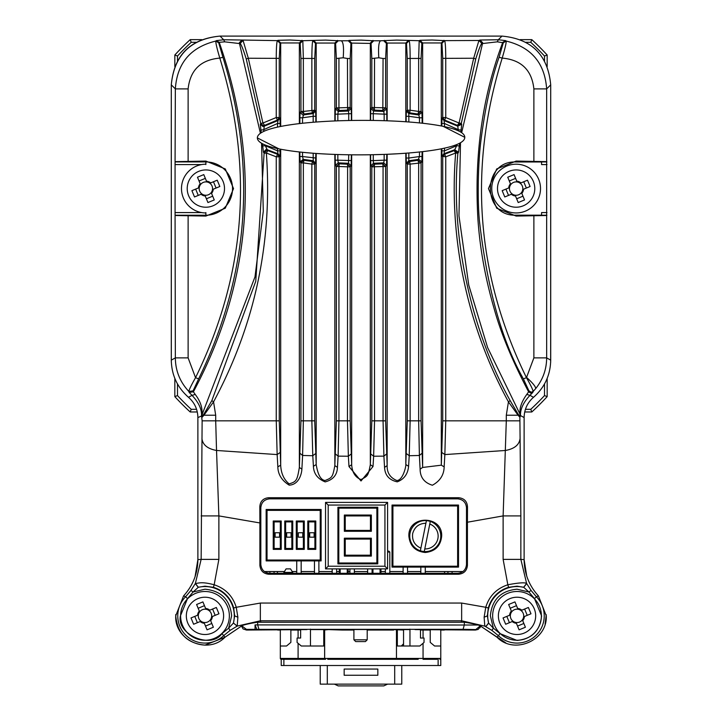<?xml version="1.0" encoding="UTF-8"?>
<svg xmlns="http://www.w3.org/2000/svg" width="722" height="722" viewBox="0 0 722 722"><rect width="100%" height="100%" fill="white"/><g stroke="black" fill="none" stroke-linecap="round" stroke-linejoin="round"><path stroke-width="1.08" d="M505.824 642.896L481.105 626.461C480.121 625.243 474.616 623.835 464.58 622.238L257.42 622.238C247.384 623.835 241.879 625.243 240.895 626.461L224.948 637.264C207.846 654.971 174.426 640.45 175.726 615.866L175.753 614.53M195.066 576.707L197.882 559.631L197.882 417.578C197.693 409.365 194.561 402.614 188.496 397.299L186.79 395.782M171.322 361.875L171.294 84.844C174.038 55.098 190.283 38.853 220.03 36.1L501.971 36.1C531.717 38.853 547.962 55.098 550.706 84.844L550.651 362.417M534.812 396.152L533.504 397.299C527.439 402.614 524.307 409.365 524.118 417.578L524.118 559.631L526.735 576.111M546.256 614.738L545.092 624.106M481.096 626.452L497.061 637.255C514.163 654.971 547.565 640.441 546.274 615.866L538.422 595.903L536.392 596.751L531.067 590.443L526.618 583.448L520.86 559.379L524.118 559.631C524.307 573.557 529.082 585.65 538.422 595.903M183.578 595.903C192.945 585.587 197.72 573.494 197.891 559.631L201.14 559.379L195.382 583.448L190.942 590.443L185.608 596.751L183.578 595.903L175.726 615.866C177.54 633.69 187.296 643.446 204.976 645.125L224.939 637.255L240.904 626.452M531.067 590.443L528.901 591.995L523.739 587.32L526.717 583.529M195.283 583.529L198.261 587.32A29.322 29.322 0 0 1 233.387 623.122L228.63 628.176L231.645 615.866C230.074 599.675 221.194 590.786 204.976 589.206L193.099 591.995L190.942 590.443M260.416 133.299L239.487 43.555L240.57 43.988L240.426 43.13L243.079 40.477L248.314 58.238L276.255 58.356C276.282 48.13 276.661 42.228 277.383 40.622L242.005 40.035L239.352 42.697L239.487 43.555L224.695 41.84L223.685 39.755L220.03 36.1L501.971 36.1L498.315 39.755L479.995 40.035L478.921 40.477L481.574 43.13L481.43 43.988L482.513 43.555L482.648 42.697L479.995 40.035M461.123 622.102L461.647 620.785L486.041 626.443L488.613 623.122L487.323 615.866L488.316 607.987A29.764 29.764 0 0 1 508.586 587.32L517.024 586.174L523.739 587.32A29.322 29.322 0 0 0 488.613 623.122L493.37 628.176L500.093 633.654L497.061 637.255M461.665 132.686L482.513 43.555L497.305 41.84L498.315 39.755L505.698 40.622L502.783 42.318C482.35 96.297 474.083 155.609 477.991 220.255C480.085 249.496 485.509 279.116 494.272 309.106C500.96 333.393 512.403 360.964 528.603 391.82L528.937 390.873L531.266 392.236L533.197 391.414L532.818 392.407L530.941 393.183L528.603 391.82L526.771 394.438C521.519 401.721 519.289 408.345 520.075 414.329L487.576 347.481L468.758 285.1L458.966 215.833L460.501 142.739M262.42 143.705L263.467 152.324L266.111 149.463L267.853 150.609L266.752 150.375L264.108 153.235L255.75 281.318L211.844 400.611L204.028 413.896L202.494 415.89L201.916 414.32C202.647 407.885 200.427 401.261 195.229 394.438L193.397 391.82C253.476 279.044 260.452 160.248 219.217 42.318L224.695 41.84M240.57 43.988C241.798 45.829 243.702 50.838 246.256 59.005L260.714 123.399L263.34 125.664L264.613 125.348L264.234 126.179L262.934 126.512L260.299 124.247L261.183 132.785M313.177 153.235L313.231 160.744L312.4 161.484L314.729 164.102L311.859 164.102L303.348 162.892L303.998 160.284L303.195 159.354L300.135 161.954L299.874 156.539L302.527 156.539L303.195 159.354L313.231 160.744L315.568 163.352L315.839 153.434M299.359 151.963L299.359 467.459C297.175 480.238 296.652 481.691 289.116 483.857C283.89 479.588 281.075 473.361 280.687 465.185L277.844 466.854C277.97 474.399 281.76 480.5 289.215 485.157C298.854 484.706 301.634 474.029 301.886 469.147L299.359 467.459L300.939 420.836L311.859 420.836L311.859 164.102L312.4 161.484L303.592 160.239L300.939 162.892L300.135 161.954M300.135 112.361L300.939 111.432L303.998 114.04L303.348 111.432L314.729 110.222L312.4 112.84L313.231 113.58L315.568 110.962L314.729 110.222L314.729 58.455L315.496 43.383L312.843 40.73C312.247 41.993 311.922 47.896 311.859 58.455L311.859 110.222L312.4 112.84L303.998 114.04L302.527 117.785L299.874 117.785L300.135 112.361L302.789 115.024L313.231 113.58L313.177 116.287L315.839 116.287L315.568 110.962M348.726 154.779L348.536 163.28L347.607 164.21L350.179 166.836L347.462 166.827L338.934 166.475L339.169 163.831L338.113 162.847L335.45 165.5L335.188 160.176L337.842 160.176L338.248 162.865L348.536 163.28L351.118 165.925L351.379 154.815M334.846 154.427L334.846 465.6C332.589 477.368 332.228 477.63 325.099 480.518C320.812 480.067 317.842 474.733 316.182 464.526L313.411 466.313C313.718 473.659 317.635 478.848 325.171 481.89C333.068 479.787 337.165 474.959 337.445 467.387L334.846 465.6L336.371 420.836L347.462 420.836L347.607 164.21L339.033 163.822L336.371 166.475L335.45 165.5M335.45 108.814L338.248 111.45L337.842 114.148L335.188 114.148L335.45 108.814L336.38 107.84L339.033 110.502L338.934 107.84L350.179 107.488L347.607 110.123L348.536 111.035L351.118 108.399L350.179 107.488L350.179 58.5L350.946 43.437L348.293 40.775L341.145 40.775C343.32 41.705 344.006 47.372 343.203 57.778L336.371 58.491L335.604 43.428L338.257 40.766L341.145 40.775M337.842 120.836L337.842 114.148L348.726 113.706L348.536 111.035L338.248 111.45L339.169 110.484L347.607 110.123L347.462 58.5L350.179 58.5M458.38 130.853L457.766 126.179L443.967 120.538L444.481 123.48L441.828 123.48L442.09 117.993L443.967 120.538L444.59 120.06L442.73 117.524L445.745 117.524L459.075 123.02L457.387 125.348L444.59 120.06L445.745 117.524L445.745 58.356L473.686 58.238L478.921 40.477L444.617 40.622C445.339 42.228 445.718 48.139 445.745 58.356L442.73 58.356L441.954 43.284L444.617 40.622L432.081 40.008L419.987 40.306L419.184 40.703L421.838 43.365L422.641 42.959L419.987 40.306M406.432 110.962L407.271 110.222L410.141 110.222L418.652 111.432L418.002 114.04L418.805 114.969L408.769 113.58L408.823 116.287L406.161 116.287L406.432 110.962L408.769 113.58L409.6 112.84L407.271 110.222L407.271 58.455L406.504 43.383L409.157 40.73C409.789 42.381 410.114 48.293 410.141 58.455L418.652 58.437L419.184 40.703L396.595 40.089L380.855 40.775C378.824 41.262 378.138 46.921 378.797 57.778L371.821 58.5L371.054 43.437L351.668 43.076L349.015 40.414L348.293 40.775M371.054 43.437L373.707 40.775L380.855 40.775M373.707 40.775L361.108 40.116L349.015 40.414M338.257 40.766L325.622 40.089L302.816 40.703L303.348 58.437L314.729 58.455M300.939 58.437L303.348 58.437L303.348 111.432L300.939 111.432L300.939 58.437L300.162 43.365L302.816 40.703L290.127 40.008L278.033 40.306L277.383 40.622L280.046 43.284L280.687 42.959L278.033 40.306M242.005 40.035L223.685 39.755L216.302 40.622L219.217 42.318L218.703 42.778L215.752 41.082L216.302 40.622M505.698 40.622L506.248 41.082C531.347 47.219 544.812 63.157 546.653 88.896L550.706 84.844C547.962 55.098 531.717 38.853 501.971 36.1M197.891 559.631L197.882 417.578C197.738 409.437 194.606 402.677 188.496 397.299C177.314 387.434 171.583 375.052 171.294 360.134L171.294 84.844C174.173 55.233 190.427 38.988 220.03 36.1M550.706 84.844L550.706 360.134C550.426 375.043 544.686 387.434 533.504 397.299C527.394 402.677 524.271 409.437 524.118 417.578L524.118 559.631M171.294 84.844L175.347 88.896C177.089 63.202 190.563 47.264 215.752 41.082C215.797 43.428 217.141 49.105 219.804 58.094C200.716 59.827 190.157 70.097 188.126 88.896L175.347 88.896L175.076 161.918L205.86 161.918A26.66 26.66 0 0 1 232.529 188.577A26.66 26.66 0 0 1 205.86 215.237L175.076 215.237L175.076 161.918M302.013 40.306L299.359 42.959L280.687 42.959L280.687 126.449M337.499 40.387L334.846 43.049L316.182 43.049L313.519 40.387M408.481 40.387L405.818 43.049L387.154 43.049L384.501 40.387M443.967 40.306L441.313 42.959L422.641 42.959L422.641 123.254M550.706 360.134L546.653 357.886L546.653 88.896L533.874 88.896C531.843 70.097 521.284 59.827 502.196 58.094C504.858 49.105 506.203 43.428 506.248 41.082L503.297 42.778L497.305 41.84M484.877 626.173L491.863 630.369L498.261 635.577A27.21 27.21 0 0 0 544.235 615.866A27.21 27.21 0 0 0 536.383 596.751L534.497 598.619L541.572 615.866C540.119 630.775 531.933 638.961 517.024 640.423L500.093 633.654M459.634 143.227L458.533 152.324L457.892 153.235C450.131 235.886 471.033 330.315 510.156 400.611L517.972 413.896L519.506 415.89L520.057 414.654L520.481 415.556C520.237 409.121 523.396 402.38 529.975 395.349L533.504 397.299M519.876 420.836L506.303 420.836L503.126 515.905L520.851 515.905L519.876 417.235L518.062 415.222L517.972 413.896M546.653 357.886C546.581 369.339 542.908 379.601 535.643 388.653L533.197 391.414C532.674 389.23 530.426 384.655 526.455 377.669L533.874 357.886L546.653 357.886M532.818 392.407L529.975 395.349L526.771 394.438M175.076 215.237L175.347 357.886L171.294 360.134M188.803 391.414C179.94 381.857 175.455 370.684 175.347 357.886L188.126 357.886L195.545 377.669C191.574 384.655 189.326 389.23 188.803 391.414L189.182 392.407L193.397 391.82L193.063 390.873L188.803 391.414M188.496 397.299L192.025 395.349L189.182 392.407M195.229 394.438L192.025 395.349C198.595 402.38 201.763 409.121 201.537 415.556L202.124 420.836L201.149 559.379L218.874 559.379L218.874 515.905L201.149 515.905M201.916 414.32L201.564 415.971L197.882 417.578M224.939 637.255L223.739 635.577L230.137 630.369L237.204 626.091L260.353 620.785L260.877 622.102M261.545 143.218L263.295 211.248L254.983 276.914L201.564 415.971M260.299 124.247L260.714 123.399L262.925 123.02L248.314 58.238L246.256 59.005M279.27 58.356L276.255 58.356L276.255 117.524L277.41 120.06L264.613 125.348L262.925 123.02L276.255 117.524L279.27 117.524L279.27 58.356L280.046 43.284M370.332 154.77L370.332 464.697C368.049 476.195 367.904 475.906 361 479.57C355.296 477.395 352.183 472.441 351.668 464.697L348.988 466.52L361 480.969L373.012 466.52L370.332 464.697L371.821 420.836L371.821 166.836L374.393 164.192L373.464 163.28L370.882 165.925L370.621 160.618L373.274 160.618L373.464 163.28L383.752 162.865L386.55 165.5L386.812 154.3M405.818 153.217L405.818 464.526C406.224 465.934 402.957 480.437 396.82 480.527C390.142 477.72 386.92 472.748 387.154 465.6L384.555 467.387C384.952 475.275 389.194 480.094 397.262 481.845C404.094 479.218 407.867 474.047 408.589 466.313L405.818 464.526L407.271 420.836L407.271 164.102L409.6 161.484L408.769 160.744L406.432 163.352L406.161 158.037L408.823 158.037L408.769 160.744L418.805 159.354L421.865 161.954L422.126 151.692M441.313 148.813L441.313 465.185L422.641 467.459L420.114 469.147C420.168 477.341 424.265 482.702 432.379 485.229C440.059 481.051 443.985 474.923 444.156 466.854L441.313 465.185L442.73 420.836L442.73 156.8L444.59 154.237L443.958 153.759L442.09 156.322L441.828 150.844L444.481 150.844L443.958 153.759L454.752 149.707L454.147 150.609L457.892 153.235L455.654 153.028L445.745 156.8L442.09 156.322M461.701 124.247L457.766 126.179L457.387 125.348L461.286 123.399L459.075 123.02L473.686 58.238L475.744 59.005L461.286 123.399L461.701 124.247L460.889 132.18M481.43 43.988C480.22 45.757 478.325 50.766 475.744 59.005M546.653 215.508L516.14 216.068L496.736 208.234L488.469 188.604L496.718 168.939L516.14 161.078L546.653 161.647M546.996 164.571L541.581 164.571L541.581 161.918L546.924 161.918M541.581 215.174L516.14 215.174C481.827 216.817 481.827 160.338 516.14 161.981L541.581 161.981M546.924 215.237L541.581 215.237L541.581 212.584L546.996 212.584M503.297 42.778L499.073 57.255L502.196 58.094C468.073 168.181 476.159 274.703 526.455 377.669L523.378 378.879C501.835 340.919 487.179 288.204 479.417 220.761C477.188 197.286 478.28 160.311 480.987 140.041C485.274 107.036 491.303 79.438 499.073 57.255M491.863 630.369L493.37 628.176L490.355 615.866C491.935 599.666 500.815 590.777 517.024 589.206L528.901 591.995L534.497 598.619M488.532 623.05L485.96 626.353L484.796 626.091L484.119 617.247L485.753 607.283L488.316 607.987M520.86 559.379L503.126 559.379L507.837 584.775C518.54 582.753 524.804 582.311 526.618 583.448L523.649 587.239M510.156 400.611L508.441 401.856L518.062 415.222L506.303 415.222L506.303 420.836L445.745 420.836L444.851 454.58L505.463 450.474C514.389 448.822 519.253 444.869 520.057 438.615M524.118 417.578L520.481 415.556L520.075 414.329M175.347 161.647L205.86 161.078L225.282 168.939L233.531 188.604L225.264 208.234L205.86 216.068L175.347 215.508M259.893 522.945L259.821 506.7C260.227 501.321 263.133 498.324 268.548 497.72L458.759 497.729C464.165 498.324 467.071 501.312 467.486 506.709L466.493 507.701L466.493 564.46L467.423 565.389C466.872 570.741 463.921 573.692 458.569 574.243L457.64 573.313L269.676 573.313L268.746 574.243C263.395 573.692 260.443 570.741 259.893 565.389L259.893 522.945L218.874 515.905L216.537 450.474C207.611 448.822 202.747 444.878 201.943 438.615M277.844 466.854L277.149 454.58L216.537 450.474L215.697 420.836L202.124 420.836M195.382 583.448L198.351 587.239L204.976 586.174L213.414 587.32L214.163 584.775C201.086 581.255 198.433 583.43 195.382 583.448M198.351 587.239L193.099 591.995L187.503 598.619L185.608 596.751A27.21 27.21 0 0 0 204.976 643.076A27.21 27.21 0 0 0 223.739 635.577L221.907 633.654C211.248 649.484 176.303 634.503 180.428 615.866L187.503 598.619M234.677 615.866L233.468 623.05L237.204 626.091L237.881 617.247L236.247 607.283L233.684 607.987L234.677 615.866L237.881 617.247M233.468 623.05L237.123 626.173M230.137 630.369L228.63 628.176L221.907 633.654M193.063 390.873L198.622 378.879L195.545 377.669C245.841 274.712 253.927 168.19 219.804 58.094L222.927 57.255L218.703 42.778M263.467 152.324L264.108 153.235L266.346 153.028L267.853 150.609L277.41 154.264L279.27 156.8L276.255 156.8L266.346 153.028C272.726 241.545 255.128 324.494 213.559 401.856L211.844 400.611M198.622 378.879C249.018 275.253 257.122 168.045 222.927 57.255M280.687 149.219L280.687 465.185L279.27 420.836L279.27 156.8L279.91 156.322L280.172 149.12M263.692 131.431L264.234 126.179L278.033 120.538L277.519 123.48L280.172 123.48L279.91 117.993L279.27 117.524L277.41 120.06L278.033 120.538L279.91 117.993M316.182 153.452L316.182 464.526L314.729 420.836L314.729 164.102L315.568 163.352M351.668 154.815L351.668 464.697L350.179 420.836L350.179 166.836L351.118 165.925M348.726 120.52L348.726 113.706L351.379 113.706L351.118 108.399M373.274 120.448L373.274 113.706L384.158 114.148L383.752 111.45L373.464 111.035L373.274 113.706L370.621 113.706L370.882 108.399L373.464 111.035L374.393 110.114L371.821 107.488L385.62 107.84L382.831 110.484L383.752 111.45L386.55 108.814L385.62 107.84L385.629 58.491L386.396 43.428L387.154 43.049L387.154 120.8M387.154 154.291L387.154 465.6L385.629 420.836L385.629 166.475L371.821 166.836L370.882 165.925M384.158 120.7L384.158 114.148L386.812 114.148L386.55 108.814M421.061 58.437L418.652 58.437L418.652 111.432L421.061 111.432L421.061 58.437L421.838 43.365M422.641 151.638L422.641 467.459L421.061 420.836L421.061 162.892L410.141 164.102L407.271 164.102L406.432 163.352M421.865 112.361L418.805 114.969L419.473 117.785L422.126 117.785L421.865 112.361L421.061 111.432L418.02 114.04M528.937 390.873L523.378 378.879M467.423 565.389L467.423 522.214L503.126 515.905L503.126 559.379M268.746 574.243L458.569 574.243M218.874 559.379L214.163 584.775C225.381 588.493 232.746 595.993 236.247 607.283L260.353 603.06L260.353 620.785L461.647 620.785L461.647 603.06L485.753 607.283C489.254 595.993 496.619 588.493 507.837 584.775L508.586 587.32M467.486 506.709L467.423 522.214M441.963 452.55L444.851 454.58L444.156 466.854M420.114 469.147L419.392 455.474L421.892 453.389M407.271 420.836L410.141 420.836L409.221 455.726L419.392 455.474L418.652 420.836L421.061 420.836M406.432 453.633L409.221 455.726L408.589 466.313M384.555 467.387L383.896 456.142L386.487 454.021M371.821 420.836L374.537 420.836L373.644 456.223L383.896 456.142L383.066 420.836L385.629 420.836M370.955 454.093L373.644 456.223L373.012 466.52M348.988 466.52L348.356 456.223L351.045 454.093M336.371 420.836L336.371 166.475L338.934 166.475L338.934 420.836L338.104 456.142L348.356 456.223L347.462 420.836L350.179 420.836M335.513 454.021L338.104 456.142L337.445 467.387M313.411 466.313L312.779 455.726L315.568 453.633M300.939 420.836L300.939 162.892L303.348 162.892L303.348 420.836L302.608 455.474L312.779 455.726L311.859 420.836L314.729 420.836M300.108 453.389L302.608 455.474L301.886 469.147M204.028 413.896L203.938 415.222L213.559 401.856L215.697 415.222L203.938 415.222L202.124 417.235L202.494 415.89M280.037 452.55L277.149 454.58L276.255 420.836L215.697 420.836L215.697 415.222M262.637 145.934L265.281 145.682L267.248 149.707L278.033 153.786L279.91 156.322M277.519 127.117L277.519 123.48L263.476 129.761L260.841 130.104M279.27 420.836L276.255 420.836L276.255 156.8L278.033 153.786L277.519 150.844L280.172 150.844M302.527 152.297L302.527 156.539L315.839 158.037M336.371 58.491L336.371 107.84L338.934 107.84L338.934 58.491M343.203 57.778L347.462 58.5M337.842 154.526L337.842 160.176L351.379 160.618M384.158 154.409L384.158 160.176L386.812 160.176M373.274 154.716L373.274 160.618L384.158 160.176L383.752 162.865L382.831 163.831L385.629 166.475L386.55 165.5M383.743 40.766L386.396 43.428M378.797 57.778L383.066 58.491L382.831 110.484L374.393 110.114L374.537 58.5M419.473 151.99L419.473 156.539L422.126 156.539M408.823 152.983L408.823 158.037L419.473 156.539L418.002 160.284L421.061 162.892L421.865 161.954M458.533 152.324L454.752 149.707L456.719 145.682L459.363 145.934M444.481 126.621L444.481 123.48L458.524 129.761L461.159 130.113M506.303 415.222L508.441 401.856C467.441 326.524 448.606 238.928 455.654 153.028L454.147 150.609L444.59 154.237L445.745 156.8L445.745 420.836L442.73 420.836M259.893 565.389L260.822 564.46L260.822 507.701L259.821 506.7M466.493 507.701C465.943 502.35 462.992 499.398 457.64 498.848L269.676 498.848C264.333 499.398 261.382 502.35 260.822 507.701M374.393 164.192L382.831 163.831L383.066 166.475L383.066 420.836L374.537 420.836L374.393 164.192M409.6 161.484L418.002 160.284L418.652 162.892L418.652 420.836L410.141 420.836L410.141 164.102L409.6 161.484M418.002 114.04L409.6 112.84L410.141 110.222L410.141 58.455L407.271 58.455M260.822 564.46C261.373 569.811 264.324 572.763 269.676 573.313M457.64 573.313C462.992 572.763 465.943 569.811 466.493 564.46M257.357 137.911L257.357 137.911C257.294 114.924 464.733 114.338 464.797 137.324C464.869 160.302 257.429 160.898 257.357 137.911L278.963 148.885M369.601 154.779L384.194 154.4M387.831 154.255L399.266 153.669M464.797 137.324L443.191 126.35M462.946 571.544L447.938 571.544L447.938 573.313M277.447 573.313L277.447 571.544L269.857 571.544L269.956 573.313M269.857 571.544L264.36 571.544M452.044 573.313L452.143 571.544M277.447 571.544L284.432 571.544M292.184 571.544L296.733 571.544M301.164 571.544L314.458 571.544M318.889 571.544L332.192 571.544M336.623 571.544L339.277 571.544M348.148 571.544L349.917 571.544M354.349 571.544L367.651 571.544M380.945 571.544L385.377 571.544M389.808 571.544L403.111 571.544M407.542 571.544L420.836 571.544M425.267 571.544L447.938 571.544M476.24 629.864L478.172 629.422L475.437 630.053L476.231 629.855L475.789 629.575L463.073 629.313L246.455 629.376L241.897 625.938M255.065 629.259L255.037 624.9L477.874 625.026M241.328 625.721L243.07 628.943L246.644 630.053M306.94 629.602L246.563 630.053L245.76 629.855L246.455 629.376M475.437 630.053L415.06 629.602M479.959 627.833L480.608 626.173L478.172 629.422M256.824 629.331L255.037 624.9M310.469 629.602L328.411 629.602L323.763 630.044M328.411 629.602L342.381 630.053L342.381 629.521L379.619 629.521L379.619 630.035L367.209 630.035M300.632 630.035L290.876 630.035M280.326 630.035L277.699 630.035M444.301 630.035L440.781 630.035M430.231 630.035L420.484 630.035M403.553 630.044L393.589 629.602L409.961 629.602M353.906 630.035L342.381 630.035M379.619 629.521L379.619 630.035L393.589 630.053M292.744 573.313L292.744 572.429L283.872 572.429L283.872 573.313M292.744 572.429L290.524 568.882L286.092 568.882L283.872 572.429M438.128 659.303L438.128 665.513L283.872 665.513L283.872 659.303M280.326 629.521L280.326 658.419A0.884 0.884 0 0 0 281.219 659.303L281.219 665.513L283.872 665.513M438.128 665.513L440.781 665.513L440.781 646.009L434.581 646.009L430.231 642.372L430.231 629.521M401.775 665.513L401.775 684.131L327.31 684.131L327.31 665.513M320.225 665.513L320.225 684.131L327.31 684.131M394.69 665.513L394.69 684.131M377.841 675.26L344.159 675.26L344.159 669.059L377.841 669.059L377.841 675.26M425.267 573.313L425.267 567.113M420.836 567.113L420.836 573.313M407.542 573.313L407.542 567.113M403.111 567.113L403.111 573.313M389.808 573.313L389.808 552.041L387.597 552.041M385.377 568.882L385.377 573.313M367.651 568.882L367.651 573.313M354.349 573.313L354.349 568.882M349.917 568.882L349.917 573.313M336.623 573.313L336.623 568.882M332.192 568.882L332.192 573.313M318.889 573.313L318.889 560.904M314.458 560.904L314.458 573.313M301.164 573.313L301.164 560.904M296.733 560.904L296.733 573.313M387.597 684.131L383.788 685.9L338.212 685.9L334.403 684.131M389.808 552.041L388.923 551.157L387.597 551.157M434.915 659.303L429.509 659.303M327.761 659.303L418.182 659.303M440.781 658.419A0.884 0.884 0 0 1 439.897 659.303L440.781 658.419L423.056 658.419L423.056 659.303L437.018 659.303M396.459 630.044L396.459 658.419L395.575 659.303L392.47 659.303M362.327 659.303L357.895 659.303M423.056 643.284L423.056 658.419L324.656 658.419L325.541 659.303L281.219 659.303M286.156 659.303L283.99 659.303M283.286 659.303L282.04 659.303M302.933 659.303C280.064 659.303 280.064 659.303 302.933 659.303M324.638 630.044L324.638 658.419L325.523 659.303M298.096 659.303L298.096 658.419L324.656 658.419L324.656 630.044M285.208 659.303L298.998 659.303M423.056 659.303L435.907 659.303M339.277 573.313L339.277 568.882L339.277 573.313M348.148 568.882L348.148 573.313L348.148 568.882M380.945 573.313L380.945 568.882M372.083 568.882L372.083 573.313M300.632 629.521L300.632 638.031L297.085 638.031L297.085 642.463L301.309 646.009L310.469 646.009L310.469 629.124M323.763 629.602L323.763 646.009L310.469 646.009M280.326 646.009L286.535 646.009L290.876 642.372L290.876 629.521M397.344 629.602L397.344 646.009L397.344 629.602M409.961 629.115L409.961 646.009L419.807 646.009L424.031 642.463L424.031 638.031L420.484 638.031L420.484 629.521M403.553 646.009L409.961 646.009L397.344 646.009L403.553 646.009L403.553 643.789L401.333 646.009M403.553 629.602L403.553 643.789M440.781 629.521L440.781 646.009M353.906 629.521L353.906 639.8L355.684 641.578L353.906 639.8L367.209 639.8L365.431 641.578L367.209 639.8L367.209 629.521M355.684 641.578L365.431 641.578M441.674 536.085C440.646 545.994 435.185 551.455 425.267 552.483C415.367 551.464 409.897 545.994 408.869 536.085C407.948 514.93 442.595 514.921 441.674 536.085M440.781 536.085A15.514 15.514 0 0 1 425.267 551.599A15.514 15.514 0 0 1 409.753 536.085A15.514 15.514 0 0 1 425.267 520.571A15.514 15.514 0 0 1 440.781 536.085A15.514 15.514 0 0 0 425.267 520.571A15.514 15.514 0 0 0 409.753 536.085M458.515 567.113L392.028 567.113L392.028 505.057L458.515 505.057L458.515 567.113L457.631 566.219L392.912 566.219L392.028 567.113M458.515 505.057L457.631 505.942L457.631 566.219M392.028 505.057L392.912 505.942L457.631 505.942M420.366 550.805A15.514 15.514 0 0 1 426.431 520.616L426.422 520.643A15.487 15.487 0 0 1 430.303 521.437L424.265 551.536A15.487 15.487 0 0 1 420.375 550.769L420.899 548.169C414.608 545.245 411.865 540.372 412.668 533.549C414.627 526.898 419.04 523.459 425.899 523.242L426.431 520.616M430.303 521.437L429.78 524.046A12.852 12.852 0 0 1 424.789 548.928L424.265 551.536M420.375 550.769L426.422 520.643M387.597 568.882L325.541 568.882L325.541 502.395L387.597 502.395L387.597 568.882L384.934 566.219L328.203 566.219L328.203 505.057L325.541 502.395M325.541 568.882L328.203 566.219M387.597 502.395L384.934 505.057L384.934 566.219M337.923 507.259L377.768 507.259L377.768 563.873L376.884 562.989L338.808 562.989L337.923 563.873L337.923 507.259L338.808 508.144L376.884 508.144L376.884 562.989M377.768 507.259L376.884 508.144M338.808 562.989L338.808 508.144M344.358 531.302L371.343 531.302L371.343 515.039L344.358 515.039L344.358 531.302L345.242 530.417L345.242 515.923L344.358 515.039M371.343 538.197L344.358 538.197L344.358 556.093L371.343 556.093L371.343 538.197L370.449 539.09L370.449 555.2L371.343 556.093M371.343 531.302L370.449 530.417L345.242 530.417M345.242 515.923L370.449 515.923L371.343 515.039M344.358 538.197L345.242 539.09L370.449 539.09M370.449 555.2L345.242 555.2L344.358 556.093M321.11 509.488L321.11 560.904L266.147 560.904L266.147 509.488L321.11 509.488L320.225 510.373L320.225 560.019L267.032 560.019L266.147 560.904M321.11 560.904L320.225 560.019M266.147 509.488L267.032 510.373L320.225 510.373M284.766 549.379L284.766 521.013L292.744 521.013L291.85 521.898L291.85 548.494L292.744 549.379L284.766 549.379L285.65 548.494L285.65 521.898L291.85 521.898M284.766 521.013L285.65 521.898M291.85 548.494L285.65 548.494M273.241 549.379L273.241 521.013L281.219 521.013L280.326 521.898L280.326 548.494L281.219 549.379L273.241 549.379L274.125 548.494L274.125 521.898L280.326 521.898M273.241 521.013L274.125 521.898M280.326 548.494L274.125 548.494M307.807 549.379L307.807 521.013L315.785 521.013L314.9 521.898L314.9 548.494L315.785 549.379L307.807 549.379L308.7 548.494L308.7 521.898L314.9 521.898M307.807 521.013L308.7 521.898M314.9 548.494L308.7 548.494M296.282 549.379L296.282 521.013L304.269 521.013L303.375 521.898L303.375 548.494L304.269 549.379L296.282 549.379L297.175 548.494L297.175 521.898L303.375 521.898M296.282 521.013L297.175 521.898M303.375 548.494L297.175 548.494M286.652 532.746L291.092 532.746L291.092 537.177L286.652 537.177L286.652 532.746M275.127 532.746L279.567 532.746L279.567 537.177L275.127 537.177L275.127 532.746M309.702 532.746L314.133 532.746L314.133 537.177L309.702 537.177L309.702 532.746M298.339 532.746L302.78 532.746L302.78 537.177L298.339 537.177L298.339 532.746M509.903 598.637A18.637 18.637 0 0 1 534.253 608.745A18.637 18.637 0 0 1 524.145 633.095A18.637 18.637 0 0 1 499.795 622.987A18.637 18.637 0 0 1 509.903 598.637M526.329 638.401A24.377 24.377 0 0 0 539.551 606.561A24.377 24.377 0 0 0 507.71 593.34A24.377 24.377 0 0 0 494.489 625.18A24.377 24.377 0 0 0 526.329 638.401M511.347 611.056L511.672 611.859A6.688 6.688 0 0 1 517.981 609.251L517.656 608.456A7.446 7.446 0 0 1 521.835 610.189L528.387 607.482L530.986 613.79L524.434 616.498A7.446 7.446 0 0 1 522.701 620.676L525.408 627.228L519.1 629.837L516.392 623.285A7.446 7.446 0 0 1 512.214 621.543L505.662 624.25L503.053 617.942L509.606 615.234A7.446 7.446 0 0 1 511.347 611.056L508.64 604.504L514.948 601.904L517.656 608.456M522.701 620.676L522.376 619.873A6.688 6.688 0 0 0 517.981 609.251M522.376 619.873A6.688 6.688 0 0 1 516.068 622.481L516.392 623.285M524.623 609.034L527.231 615.343M521.835 610.189L521.031 610.514M510.192 608.267L516.501 605.659M511.672 611.859A6.688 6.688 0 0 0 510.409 614.909L509.606 615.234M509.425 622.698L506.817 616.389M512.214 621.543L513.017 621.218A6.688 6.688 0 0 0 516.068 622.481M523.856 623.465L517.548 626.073M523.64 616.823L524.434 616.498M513.017 621.218A6.688 6.688 0 0 1 510.409 614.909M197.855 598.637A18.637 18.637 0 0 1 222.205 608.745A18.637 18.637 0 0 1 212.097 633.095A18.637 18.637 0 0 1 187.747 622.987A18.637 18.637 0 0 1 197.855 598.637M214.29 638.401A24.377 24.377 0 0 0 227.511 606.561A24.377 24.377 0 0 0 195.671 593.34A24.377 24.377 0 0 0 182.449 625.18A24.377 24.377 0 0 0 214.29 638.401M199.299 611.056L199.624 611.859A6.688 6.688 0 0 1 205.932 609.251L205.608 608.456A7.446 7.446 0 0 1 209.786 610.189L216.338 607.482L218.946 613.79L212.394 616.498A7.446 7.446 0 0 1 210.653 620.676L213.36 627.228L207.052 629.837L204.344 623.285A7.446 7.446 0 0 1 200.165 621.543L193.613 624.25L191.014 617.942L197.566 615.234A7.446 7.446 0 0 1 199.299 611.056L196.592 604.504L202.9 601.904L205.608 608.456M210.653 620.676L210.328 619.873A6.688 6.688 0 0 0 205.932 609.251M210.328 619.873A6.688 6.688 0 0 1 204.019 622.481L204.344 623.285M212.575 609.034L215.183 615.343M209.786 610.189L208.983 610.514M198.144 608.267L204.452 605.659M199.624 611.859A6.688 6.688 0 0 0 198.36 614.909L197.566 615.234M197.377 622.698L194.769 616.389M200.165 621.543L200.969 621.218A6.688 6.688 0 0 0 204.019 622.481M211.808 623.465L205.499 626.073M211.591 616.823L212.394 616.498M200.969 621.218A6.688 6.688 0 0 1 198.36 614.909M198.749 171.349A18.637 18.637 0 0 1 223.089 181.457A18.637 18.637 0 0 1 212.981 205.806A18.637 18.637 0 0 1 188.632 195.698A18.637 18.637 0 0 1 198.749 171.349M205.86 164.201A24.377 24.377 0 0 0 181.953 193.325A24.377 24.377 0 0 0 205.86 212.954M200.184 183.767L200.517 184.57A6.688 6.688 0 0 1 206.826 181.962L206.492 181.159A7.446 7.446 0 0 1 210.671 182.901L217.223 180.193L219.831 186.502L213.279 189.209A7.446 7.446 0 0 1 211.546 193.388L214.254 199.94L207.945 202.548L205.238 195.996A7.446 7.446 0 0 1 201.059 194.254L194.507 196.962L191.899 190.653L198.451 187.946A7.446 7.446 0 0 1 200.184 183.767L197.476 177.215L203.785 174.607L206.492 181.159M211.546 193.388L211.212 192.584A6.688 6.688 0 0 0 206.826 181.962M211.212 192.584A6.688 6.688 0 0 1 204.904 195.193L205.238 195.996M213.468 181.745L216.068 188.054M210.671 182.901L209.876 183.226M199.028 180.978L205.337 178.37M200.517 184.57A6.688 6.688 0 0 0 199.245 187.621L198.451 187.946M198.261 195.409L195.653 189.101M201.059 194.254L201.853 193.929A6.688 6.688 0 0 0 204.904 195.193M212.701 196.176L206.393 198.785M212.476 189.534L213.279 189.209M201.853 193.929A6.688 6.688 0 0 1 199.245 187.621M509.019 171.349A18.637 18.637 0 0 1 533.368 181.457A18.637 18.637 0 0 1 523.251 205.806A18.637 18.637 0 0 1 498.911 195.698A18.637 18.637 0 0 1 509.019 171.349M525.445 211.104A24.377 24.377 0 0 0 538.666 179.264A24.377 24.377 0 0 0 506.826 166.042A24.377 24.377 0 0 0 493.604 197.882A24.377 24.377 0 0 0 525.445 211.104M510.454 183.767L510.788 184.57A6.688 6.688 0 0 1 517.096 181.962L516.762 181.159A7.446 7.446 0 0 1 520.941 182.901L527.493 180.193L530.101 186.502L523.549 189.209A7.446 7.446 0 0 1 521.816 193.388L524.524 199.94L518.216 202.548L515.508 195.996A7.446 7.446 0 0 1 511.329 194.254L504.777 196.962L502.169 190.653L508.721 187.946A7.446 7.446 0 0 1 510.454 183.767L507.747 177.215L514.055 174.607L516.762 181.159M521.816 193.388L521.483 192.584A6.688 6.688 0 0 0 517.096 181.962M521.483 192.584A6.688 6.688 0 0 1 515.174 195.193L515.508 195.996M523.739 181.745L526.347 188.054M520.941 182.901L520.147 183.226M509.299 180.978L515.607 178.37M510.788 184.57A6.688 6.688 0 0 0 509.524 187.621L508.721 187.946M508.532 195.409L505.932 189.101M511.329 194.254L512.124 193.929A6.688 6.688 0 0 0 515.174 195.193M522.972 196.176L516.663 198.785M522.755 189.534L523.549 189.209M512.124 193.929A6.688 6.688 0 0 1 509.524 187.621M196.565 409.311L191.231 409.311L190.193 411.973A252.655 252.655 0 0 1 174.832 396.622L174.832 378.391M191.231 409.311A249.992 249.992 0 0 1 177.495 395.584L174.832 396.622M544.505 383.933L544.505 395.584A249.992 249.992 0 0 1 530.769 409.311L525.436 409.311M525.769 42.309L530.769 42.309A249.992 249.992 0 0 1 544.505 56.036L544.505 61.036M177.495 61.036L177.495 56.036A249.992 249.992 0 0 1 191.231 42.309L196.231 42.309M177.495 395.584L177.495 383.933M530.769 42.309L531.807 39.647A252.655 252.655 0 0 1 547.168 54.998L544.505 56.036M544.505 395.584L547.168 396.622A252.655 252.655 0 0 1 531.807 411.973L530.769 409.311M531.807 411.973L524.713 411.973M197.286 411.973L190.193 411.973M547.168 54.998L547.168 66.586M547.168 378.382L547.168 396.622M174.832 66.586L174.832 54.998L177.495 56.036M174.832 54.998A252.655 252.655 0 0 1 190.193 39.647L191.231 42.309M190.193 39.647L201.772 39.647M520.219 39.647L531.807 39.647M300.162 43.365L299.359 42.959L299.359 123.615M315.496 43.383L316.182 43.049L316.182 122.027M335.604 43.428L334.846 43.049L334.846 120.953M350.946 43.437L351.668 43.076L351.668 120.466M372.985 40.414L370.332 43.076L370.332 120.412M406.504 43.383L405.818 43.049L405.818 121.765M441.954 43.284L441.313 42.959L441.313 125.98M519.506 415.89L519.876 417.235L520.418 415.971M520.851 559.379L520.851 515.905M533.874 215.941L533.874 357.886M533.874 88.896L533.874 161.214M526.636 377.462C532.935 383.192 535.941 386.92 535.643 388.653M201.609 212.584L175.004 212.584M175.004 164.571L201.609 164.571M188.126 161.214L188.126 88.896M188.126 357.886L188.126 215.941M280.172 126.558L280.172 123.48M299.874 156.539L299.874 152.017M299.874 123.552L299.874 117.785M315.839 122.054L315.839 116.287M335.188 160.176L335.188 154.436M335.188 120.935L335.188 114.148M351.379 120.475L351.379 113.706M370.621 160.618L370.621 154.761M370.621 120.412L370.621 113.706M370.882 108.399L371.821 107.488L371.821 58.5M386.812 120.791L386.812 114.148M406.161 158.037L406.161 153.19M406.161 121.792L406.161 116.287M422.126 123.2L422.126 117.785M441.828 150.844L441.828 148.705M441.828 126.079L441.828 123.48M442.09 117.993L442.73 117.524L442.73 58.356M516.14 215.174L516.14 216.068M516.14 161.078L516.14 161.981M487.323 615.866L484.119 617.247M461.647 603.06L260.353 603.06M205.86 212.584L205.86 216.068M205.86 164.571L205.86 161.078M277.519 148.579L277.519 150.844L265.281 145.682L265.218 145.005M302.527 123.263L302.527 117.785L313.177 116.287L313.177 122.262M385.629 58.491L383.066 58.491M408.823 121.982L408.823 116.287L419.473 117.785L419.473 122.92M456.836 144.517L456.719 145.682L444.481 150.844L444.481 148.154M213.414 587.32A29.764 29.764 0 0 1 233.684 607.987M457.64 498.848L458.759 497.729M269.676 498.848L268.548 497.72M274.062 573.313L274.062 571.544M444.553 571.544L444.553 573.313M258.927 629.313L257.673 624.882L257.673 622.22M463.073 629.313L464.327 624.882L464.327 622.22M480.148 625.956L475.789 629.575M298.096 643.311L298.096 658.419L280.326 658.419M423.056 630.035L423.056 638.031M298.096 638.031L298.096 630.035M340.17 573.313L340.17 568.882M347.255 568.882L347.255 573.313M380.061 568.882L380.061 573.313M372.967 573.313L372.967 568.882M392.912 566.219L392.912 505.942M328.203 505.057L384.934 505.057M377.768 563.873L337.923 563.873M370.449 515.923L370.449 530.417M345.242 555.2L345.242 539.09M267.032 560.019L267.032 510.373M292.744 521.013L292.744 549.379M281.219 521.013L281.219 549.379M315.785 521.013L315.785 549.379M304.269 521.013L304.269 549.379"/></g></svg>
